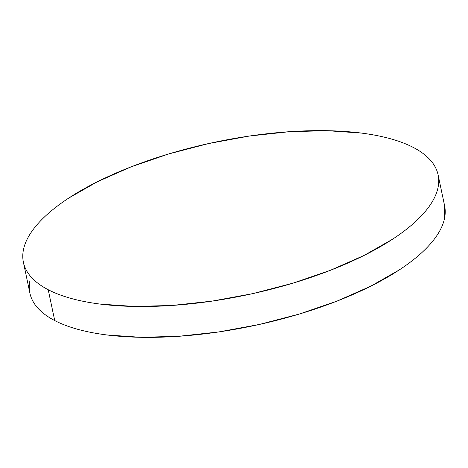 <?xml version="1.0" encoding="UTF-8"?>
<svg xmlns="http://www.w3.org/2000/svg" width="468" height="468" viewBox="0 0 468 468"><rect width="100%" height="100%" fill="white"/><g stroke="black" fill="none" stroke-linecap="round" stroke-linejoin="round"><path stroke-width="0.7" d="M48.216 289.721A211.905 78.01 168.1 0 1 23.4 262.273A211.905 78.01 168.1 0 1 171.557 153.1A211.905 78.01 168.1 0 1 413.285 147.432A211.905 78.01 168.1 0 1 438.101 174.88A211.905 78.01 168.1 0 1 289.944 284.053A211.905 78.01 168.1 0 1 48.216 289.721L54.715 320.568L48.216 289.721C41.67 286.328 36.358 282.508 32.28 278.267C28.197 274.026 25.43 269.439 23.967 264.519C22.511 259.594 22.388 254.422 23.605 249.005C24.822 243.582 27.355 238.025 31.204 232.321C35.047 226.617 40.137 220.878 46.467 215.104C52.796 209.336 60.243 203.644 68.814 198.028L97.385 181.742L131.081 166.865L168.609 153.978L208.517 143.577L249.286 136.053L289.347 131.707L327.15 130.695L361.249 133.058C371.879 134.41 381.578 136.293 390.33 138.709C399.087 141.131 406.739 144.039 413.285 147.432C419.831 150.825 425.143 154.645 429.22 158.886C433.304 163.127 436.071 167.714 437.533 172.633C438.99 177.559 439.113 182.731 437.896 188.154C436.679 193.571 434.146 199.128 430.297 204.832C426.453 210.541 421.364 216.274 415.034 222.048C408.704 227.817 401.251 233.509 392.687 239.125L364.116 255.417L330.42 270.288L292.892 283.175L252.977 293.576L212.209 301.1L172.154 305.452L134.351 306.458L100.251 304.095C89.622 302.743 79.923 300.86 71.165 298.444C62.408 296.022 54.762 293.12 48.216 289.721M23.4 262.273L29.899 293.12A211.905 78.01 -11.9 0 0 54.715 320.568A211.905 78.01 -11.9 0 0 296.443 314.9A211.905 78.01 -11.9 0 0 444.6 205.727L438.101 174.88M444.565 205.551L444.395 218.995C443.178 224.418 440.645 229.975 436.796 235.679C432.953 241.383 427.863 247.122 421.533 252.895C415.204 258.664 407.757 264.356 399.186 269.972L370.615 286.258L336.919 301.135L299.391 314.022L259.483 324.423L218.714 331.947L178.653 336.293L140.85 337.305L106.751 334.942C96.121 333.59 86.422 331.707 77.67 329.291C68.913 326.869 61.261 323.961 54.715 320.568C48.169 317.175 42.857 313.355 38.78 309.114C34.696 304.873 31.929 300.286 30.467 295.366C29.01 290.441 28.887 285.269 30.104 279.846"/></g></svg>
